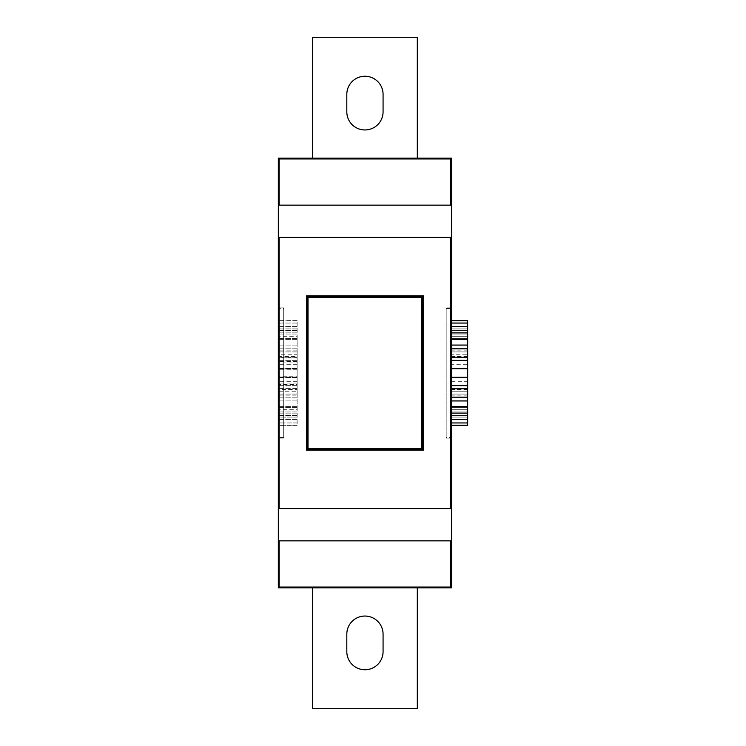 <?xml version="1.0" encoding="UTF-8"?>
<svg xmlns="http://www.w3.org/2000/svg" width="746" height="746" viewBox="0 0 746 746"><rect width="100%" height="100%" fill="white"/><g stroke="black" fill="none" stroke-linecap="round" stroke-linejoin="round"><path stroke-width="0.56" stroke-dasharray="3.73 2.8" d="M467.667 425.369L451.554 425.369L451.554 417.079L451.554 425.173M467.667 385.085L467.667 360.915L467.667 385.085L451.554 385.085L451.554 360.915L451.554 385.085M467.667 360.915L451.554 360.915M446.183 437.454L446.183 308.546L446.183 437.454L451.554 437.454L451.554 308.546L451.554 437.454M446.183 308.546L451.554 308.546M446.183 307.874L446.183 438.126L446.183 307.874L451.554 307.874L451.554 438.126L451.554 307.874M446.183 438.126L451.554 438.126M297.132 425.369L278.333 425.369L278.333 417.079L278.333 425.173L297.132 425.173L278.333 425.369M297.132 384.414L297.132 369.82L297.132 384.414L278.333 384.414L278.333 369.82L278.333 384.414M297.132 383.966L278.333 383.966M283.704 308.546L283.704 437.454L283.704 308.546L278.333 308.546L278.333 437.454L278.333 308.546M283.704 437.454L278.333 437.454M283.704 438.126L283.704 307.874L283.704 438.126L278.333 438.126L278.333 307.874L278.333 438.126M283.704 307.874L278.333 307.874M383.071 634.175A18.128 18.128 0 0 0 364.943 616.047A18.128 18.128 0 0 0 346.815 634.175L346.815 651.631A18.128 18.128 0 0 0 364.943 669.759A18.128 18.128 0 0 0 383.071 651.631L383.071 634.175M383.071 94.369A18.128 18.128 0 0 0 364.943 76.241A18.128 18.128 0 0 0 346.815 94.369L346.815 111.825A18.128 18.128 0 0 0 364.943 129.953A18.128 18.128 0 0 0 383.071 111.825L383.071 94.369M451.554 587.848L451.554 158.152L278.333 158.152L278.333 587.848L451.554 587.848M417.312 587.848L312.574 587.848L312.574 708.7L417.312 708.7L417.312 587.848L312.574 587.848M312.574 158.152L417.312 158.152L417.312 37.3L312.574 37.3L312.574 158.152L417.312 158.152M423.355 450.211L423.355 295.789L306.531 295.789L306.531 450.211L423.355 450.211M422.684 449.54L422.684 296.46L307.203 296.46L307.203 449.54L422.684 449.54M278.333 540.85L451.554 540.85M451.554 508.623L278.333 508.623M451.554 205.15L278.333 205.15M278.333 237.377L451.554 237.377M278.333 362.034L278.333 376.18L278.333 362.034L297.132 362.034L297.132 376.18L278.333 376.18M278.333 354.779L278.333 336.698L278.333 354.779L297.132 354.779L297.132 356.495L278.333 356.495M278.333 395.884L278.333 377.028L278.333 409.302L278.333 389.505L278.333 395.884L297.132 395.884L297.132 388.097L278.333 388.097M297.132 376.18L297.132 362.034M297.132 369.82L278.333 369.82M297.132 356.495L297.132 350.116L278.333 350.116M297.132 350.116L297.132 357.903L278.333 357.903M297.132 357.903L297.132 364.281L278.333 364.281M297.132 364.281L297.132 368.972L278.333 368.972L297.132 368.972L297.132 336.698L278.333 336.698M297.132 336.698L297.132 354.779M297.132 388.097L297.132 381.719L278.333 381.719M297.132 381.719L297.132 377.028L278.333 377.028L297.132 377.028L297.132 409.302L278.333 409.302M297.132 409.302L297.132 391.221L278.333 391.221M297.132 391.221L297.132 389.505L278.333 389.505M297.132 389.505L297.132 395.884M297.132 417.079L297.132 320.631L297.132 425.173L297.132 417.079L278.333 417.079L278.333 415.466L278.333 417.079L297.132 417.079M297.132 422.945L278.333 422.945L278.333 320.631L278.333 422.945L278.333 415.466L278.333 422.945L297.132 422.945M297.132 419.448L278.333 419.448L297.132 419.448M297.132 411.978L278.333 411.978L297.132 411.978M297.132 407.391L278.333 407.391L297.132 407.391M297.132 413.116L278.333 413.116L297.132 413.116M297.132 406.663L278.333 406.663L297.132 406.663M297.132 400.938L278.333 400.938L297.132 400.938M297.132 394.084L278.333 394.084L297.132 394.084M297.132 397.18L278.333 397.18L297.132 397.18M297.132 388.75L278.333 388.75L297.132 388.75M297.132 385.654L278.333 385.654L297.132 385.654M297.132 377.569L278.333 377.569L297.132 377.569M297.132 368.431L278.333 368.431L297.132 368.431M297.132 360.346L278.333 360.346L297.132 360.346M297.132 357.25L278.333 357.25L297.132 357.25M297.132 348.82L278.333 348.82L297.132 348.82M297.132 351.916L278.333 351.916L297.132 351.916M297.132 345.062L278.333 345.062L297.132 345.062M297.132 339.337L278.333 339.337L297.132 339.337M297.132 332.884L278.333 332.884L297.132 332.884M297.132 338.609L278.333 338.609L297.132 338.609M297.132 334.022L278.333 334.022L297.132 334.022M297.132 326.552L278.333 326.552L297.132 326.552M297.132 323.055L278.333 323.055L297.132 323.055M297.132 330.534L278.333 330.534L297.132 330.534M297.132 328.921L278.333 328.921L297.132 328.921M297.132 320.827L278.333 320.827L297.132 320.827M297.132 415.466L278.333 415.466L297.132 415.466M467.667 381.719L467.667 395.884L467.667 389.505L467.667 391.221L451.554 391.221L451.554 409.302L451.554 377.028L451.554 409.302L451.554 391.221L467.667 391.221L467.667 409.302L451.554 409.302L467.667 409.302L467.667 377.028L451.554 377.028L467.667 377.028L467.667 381.719L451.554 381.719M451.554 368.972L451.554 336.698L451.554 368.972L451.554 336.698L451.554 368.972L467.667 368.972L451.554 368.972L467.667 368.972L467.667 336.698L451.554 336.698L467.667 336.698L467.667 354.779L451.554 354.779L467.667 354.779L467.667 368.972L451.554 368.972M467.667 388.097L451.554 388.097M467.667 395.884L451.554 395.884M467.667 389.505L451.554 389.505M467.667 377.028L467.667 409.302L467.667 377.028L451.554 377.028L467.667 377.028M467.667 364.281L467.667 336.698L467.667 368.972L467.667 364.281L451.554 364.281M467.667 357.903L451.554 357.903M467.667 350.116L451.554 350.116M467.667 356.495L451.554 356.495M467.667 425.173L467.667 320.631M467.667 323.055L467.667 330.534L467.667 323.055L451.554 323.055L451.554 330.534L451.554 323.055M467.667 332.884L467.667 338.609L467.667 332.884L451.554 332.884L451.554 338.609L451.554 326.552L451.554 339.337L451.554 332.884M467.667 348.82L467.667 351.916L467.667 348.82L451.554 348.82L451.554 351.916L451.554 339.337L451.554 348.82M451.554 385.654L451.554 422.945L451.554 357.25L451.554 385.654L467.667 385.654M467.667 394.084L451.554 394.084L467.667 394.084M467.667 407.391L451.554 407.391L467.667 407.391M467.667 411.978L451.554 411.978L467.667 411.978M467.667 415.466L451.554 415.466L467.667 415.466M467.667 417.079L451.554 417.079L467.667 417.079M467.667 422.945L451.554 422.945M467.667 419.448L451.554 419.448M467.667 413.116L451.554 413.116M467.667 406.663L451.554 406.663M467.667 400.938L451.554 400.938M467.667 397.18L451.554 397.18M467.667 388.75L451.554 388.75M467.667 377.569L451.554 377.569M467.667 368.431L451.554 368.431M467.667 360.346L451.554 360.346M467.667 357.25L451.554 357.25M467.667 351.916L451.554 351.916L467.667 351.916M467.667 345.062L451.554 345.062M467.667 339.337L451.554 339.337M467.667 338.609L451.554 338.609L467.667 338.609M467.667 334.022L451.554 334.022L467.667 334.022M467.667 326.552L451.554 326.552M467.667 330.534L451.554 330.534L467.667 330.534M467.667 328.921L451.554 328.921L467.667 328.921M467.667 320.827L451.554 320.827M297.132 361.586L278.333 361.586M297.132 320.631L278.333 320.631"/><path stroke-width="1.12" d="M451.554 320.631L467.667 320.631L467.667 425.369L451.554 425.369M383.071 634.175A18.128 18.128 0 0 0 364.943 616.047A18.128 18.128 0 0 0 346.815 634.175L346.815 651.631A18.128 18.128 0 0 0 364.943 669.759A18.128 18.128 0 0 0 383.071 651.631L383.071 634.175M383.071 94.369A18.128 18.128 0 0 0 364.943 76.241A18.128 18.128 0 0 0 346.815 94.369L346.815 111.825A18.128 18.128 0 0 0 364.943 129.953A18.128 18.128 0 0 0 383.071 111.825L383.071 94.369M451.554 540.85L451.554 587.848L278.333 587.848L278.333 540.85L451.554 540.85L451.554 508.623L278.333 508.623L278.333 540.85M278.333 205.15L278.333 158.152L451.554 158.152L451.554 205.15L278.333 205.15L278.333 237.377L451.554 237.377L451.554 205.15M451.554 237.377L451.554 508.623M278.333 508.623L278.333 237.377M423.355 295.789L306.531 295.789L306.531 450.211L423.355 450.211L423.355 295.789M422.684 296.46L422.684 449.54L307.203 449.54L307.203 296.46L422.684 296.46L421.882 297.262L308.005 297.262L307.203 296.46M308.005 297.262L308.005 448.738L307.203 449.54M422.684 449.54L421.882 448.738L421.882 297.262M417.312 158.152L417.312 37.3L312.574 37.3L312.574 158.152M312.574 587.848L312.574 708.7L417.312 708.7L417.312 587.848M467.667 388.75L451.554 388.75M467.667 385.654L451.554 385.654M467.667 397.18L451.554 397.18M467.667 400.938L451.554 400.938M467.667 406.663L451.554 406.663M467.667 413.116L451.554 413.116M467.667 419.448L451.554 419.448M467.667 422.945L451.554 422.945M467.667 425.173L451.554 425.173M467.667 320.827L451.554 320.827M467.667 323.055L451.554 323.055M467.667 326.552L451.554 326.552M467.667 332.884L451.554 332.884M467.667 339.337L451.554 339.337M467.667 345.062L451.554 345.062M467.667 348.82L451.554 348.82M467.667 357.25L451.554 357.25M467.667 360.346L451.554 360.346M467.667 368.431L451.554 368.431M467.667 377.569L451.554 377.569M279.135 540.85L279.135 587.046L278.333 587.848M451.554 587.848L450.752 587.046L450.752 540.85M450.752 205.15L450.752 158.954L451.554 158.152M450.752 158.954L279.135 158.954L278.333 158.152M279.135 158.954L279.135 205.15M279.135 587.046L450.752 587.046M279.135 237.377L279.135 508.623M450.752 508.623L450.752 237.377M308.005 448.738L421.882 448.738"/></g></svg>
